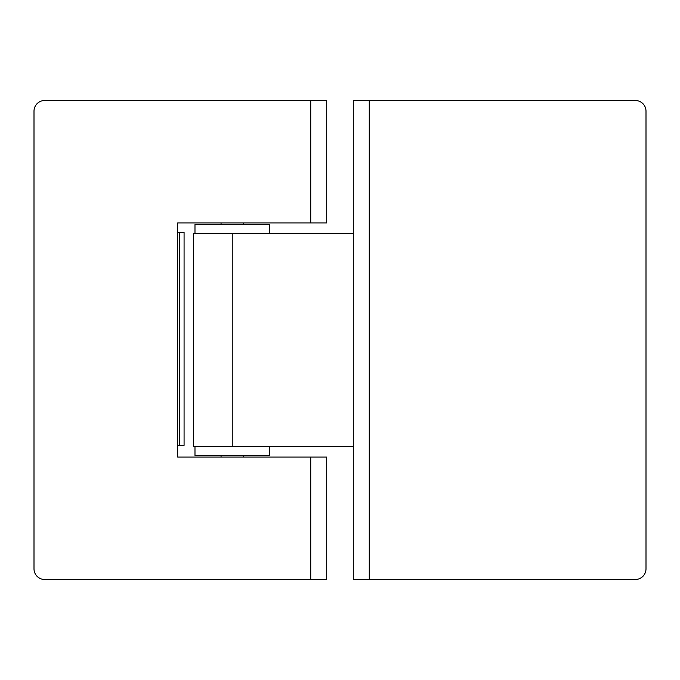 <?xml version="1.0" encoding="UTF-8"?>
<svg xmlns="http://www.w3.org/2000/svg" width="680" height="680" viewBox="0 0 680 680"><rect width="100%" height="100%" fill="white"/><g stroke="black" fill="none" stroke-linecap="round" stroke-linejoin="round"><path stroke-width="1.02" d="M269.484 446.437L269.484 455.481L194.981 455.481L194.981 446.437M269.484 233.563L269.484 224.519L194.981 224.519L194.981 233.563M232.237 233.563L232.237 446.437L193.656 446.437L193.656 233.563L353.302 233.563M232.237 446.437L353.302 446.437M221.059 224.519L221.059 222.921M243.415 222.921L243.415 224.519M221.059 457.079L221.059 455.481M243.415 455.481L243.415 457.079M310.734 222.921L310.734 100.521L44.642 100.521L326.697 100.521L326.697 222.921L177.684 222.921L177.684 457.079L326.697 457.079L326.697 579.479L44.642 579.479A10.642 10.642 0 0 1 34 568.837L34 111.163L34 568.837M44.642 100.521A10.642 10.642 0 0 0 34 111.163M310.734 579.479L310.734 457.079M369.265 100.521L369.265 579.479L635.358 579.479L353.302 579.479L353.302 100.521L635.358 100.521A10.642 10.642 0 0 1 646 111.163L646 568.837L646 111.163M635.358 579.479A10.642 10.642 0 0 0 646 568.837M179.282 232.483L184.076 232.483L184.076 445.358L179.282 445.358L179.282 232.483L177.684 232.483L177.684 222.921M179.282 445.358L177.684 445.358L177.684 457.079"/></g></svg>
